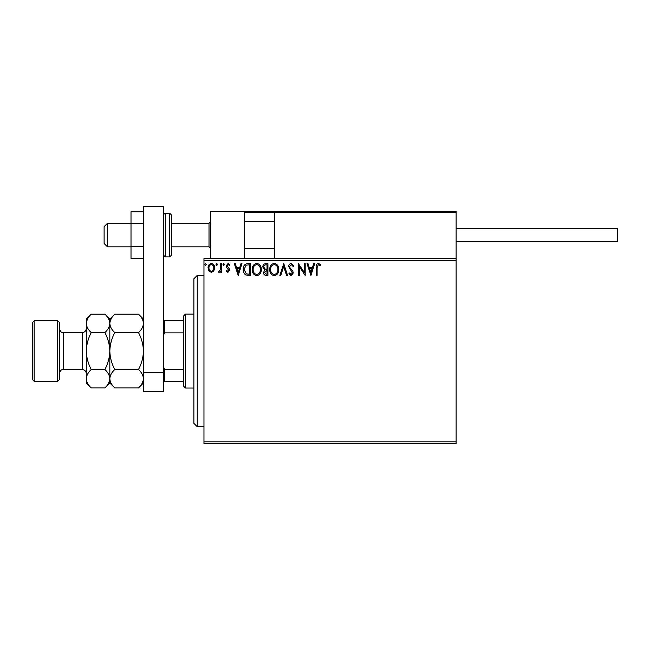 <?xml version="1.0" encoding="UTF-8"?>
<svg xmlns="http://www.w3.org/2000/svg" width="650" height="650" viewBox="0 0 650 650"><rect width="100%" height="100%" fill="white"/><g stroke="black" fill="none" stroke-linecap="round" stroke-linejoin="round"><path stroke-width="0.97" d="M456.121 443.511L203.962 443.511L203.962 441.829L456.121 441.829L456.121 443.511M456.121 260.276L203.962 260.276L203.962 258.602L456.121 258.602L456.121 441.829M213.801 270.969L211.356 272.391L208.918 270.977L208.041 267.922C208.016 265.476 209.121 264.006 211.356 263.494C213.59 263.998 214.703 265.476 214.679 267.922L213.801 270.969M221.618 263.64L221.618 272.244L220.707 272.244L220.707 270.977L219.139 272.391L218.449 272.098L218.879 271.18L220.569 269.482L220.707 263.64L221.618 263.64M227.89 272.391L226.143 271.172L226.671 270.433L227.833 271.334L228.711 270.181L226.436 267.304L226.143 265.972L228.053 263.494L229.913 264.656L229.393 265.452L228.15 264.55L227.045 265.931L229.32 268.816L229.613 270.14L227.89 272.391M247.699 263.64L250.429 263.64L250.429 275.413L245.846 274.983C243.937 273.658 243.051 271.789 243.189 269.376C243.051 265.98 244.554 264.071 247.699 263.64M267.93 263.64L267.93 275.413L266.264 275.413C264.477 275.316 263.575 274.349 263.559 272.496L264.656 269.994L262.803 266.979C262.811 265.037 263.738 263.924 265.582 263.64L267.93 263.64M283.774 263.64L287.544 275.413L286.561 275.413L283.692 266.484L280.832 275.413L279.849 275.413L283.774 263.64M304.289 263.64L305.191 263.64L305.191 275.413L299.309 266.63L299.309 275.413L298.407 275.413L298.407 263.64L304.289 272.399L304.289 263.64M317.111 267.581L317.111 275.413L316.209 275.413L316.209 267.467C315.843 265.33 316.566 263.949 318.362 263.339L320.58 264.696L320.125 265.606L318.37 264.55L317.111 267.581M203.962 260.276L203.962 441.829M310.928 275.413L307.003 263.64L307.986 263.64L309.197 267.41L312.504 267.41L313.714 263.64L314.697 263.64L310.928 275.413M291.233 263.339L293.881 265.915L293.142 266.508L291.298 264.55L289.656 266.541L289.949 267.694L292.809 271.172L293.272 272.967L291.176 275.714L288.901 273.723L289.608 272.992L291.184 274.503L292.37 273.016L288.746 266.524C288.762 264.761 289.591 263.697 291.233 263.339M278.793 269.474C278.858 272.829 277.371 274.909 274.324 275.714C271.213 274.983 269.685 272.927 269.742 269.531C269.685 266.167 271.188 264.103 274.251 263.339C277.322 264.079 278.834 266.126 278.793 269.474M261.292 269.474C261.357 272.829 259.87 274.909 256.823 275.714C253.711 274.983 252.184 272.927 252.241 269.531C252.184 266.167 253.687 264.103 256.75 263.339C259.821 264.079 261.332 266.126 261.292 269.474M238.209 275.413L234.293 263.64L235.276 263.64L236.486 267.41L239.785 267.41L240.996 263.64L241.979 263.64L238.209 275.413M224.486 264.469L223.73 265.452L222.974 264.469L223.73 263.494L224.486 264.469M217.547 264.469L216.791 265.452L216.036 264.469L216.791 263.494L217.547 264.469M206.229 264.469L205.473 265.452L204.718 264.469L205.473 263.494L206.229 264.469M309.587 268.621L310.854 272.569L312.114 268.621L309.587 268.621M270.644 269.531C270.603 272.22 271.814 273.877 274.284 274.503C276.746 273.853 277.94 272.179 277.891 269.482C277.932 266.801 276.729 265.159 274.284 264.55C271.798 265.159 270.587 266.817 270.644 269.531M266.086 274.202L267.028 274.202L267.028 270.433L264.461 272.472L266.086 274.202M266.565 269.222L267.028 269.222L267.028 264.851L265.988 264.851C264.55 264.826 263.794 265.541 263.705 266.979L265.127 269.084L266.565 269.222M253.143 269.531C253.102 272.22 254.312 273.877 256.783 274.503C259.244 273.853 260.447 272.179 260.39 269.482C260.431 266.801 259.228 265.159 256.783 264.55C254.304 265.159 253.086 266.817 253.143 269.531M249.527 274.202L249.527 264.851L246.131 265.151L244.091 269.376L246.326 273.869L249.527 274.202M236.868 268.621L238.136 272.569L239.403 268.621L236.868 268.621M208.943 267.914C208.91 269.734 209.714 270.879 211.356 271.334C213.005 270.879 213.809 269.742 213.769 267.914C213.818 266.094 213.013 264.973 211.356 264.55C209.706 264.973 208.902 266.094 208.943 267.914M210.689 258.602L210.689 211.526L244.311 211.526L244.311 258.602M275.576 211.526L274.568 212.542L275.576 211.526L455.114 211.526L456.121 212.542L456.121 211.526L422.5 211.526M107.478 246.829L104.114 243.474L104.114 226.663L107.478 223.299L107.478 246.829L131.007 246.829M171.356 246.829L209.007 246.829L209.007 223.299L210.689 221.618M455.114 211.526L456.121 212.542L274.568 212.542L274.568 258.602M456.121 212.542L456.121 258.602M245.318 211.526L244.311 212.542L245.318 211.526L313.235 211.526L244.311 211.526M343.493 211.526L337.439 211.526M391.235 211.526L353.576 211.526M456.121 228.678L617.5 228.678L617.5 241.451L456.121 241.451L553.621 241.451M143.447 258.359L131.007 258.359L131.007 223.421L143.447 223.421M131.007 246.707L143.447 246.707M131.007 223.421L131.007 211.77L143.447 211.77M143.447 391.398L143.447 206.489L163.621 206.489L163.621 391.398L143.447 391.398M143.447 372.369L163.621 372.369M171.356 214.89L171.356 255.239L169.674 256.921L169.674 213.208L171.356 214.89M197.243 426.701L193.879 423.337L193.879 278.769L197.243 275.413L197.243 426.701L203.962 426.701M185.477 388.042L183.796 386.36L183.796 315.754L185.477 314.072L185.477 388.042L193.879 388.042M183.796 332.873L164.629 332.873L163.621 334.921M163.621 367.193L164.629 369.241L164.629 381.314L163.621 381.314M183.796 369.241L164.629 369.241M163.621 320.799L164.629 320.799L164.629 332.873M183.796 320.799L164.629 320.799M183.796 381.314L164.629 381.314M59.394 322.481L59.394 379.632L57.712 381.314L57.712 320.799L59.394 322.481M34.182 381.314L32.5 379.632L32.5 322.481L34.182 320.799L34.182 381.314L57.712 381.314M114.766 387.936L109.826 382.996L109.826 378.714C110.013 375.481 111.662 372.401 114.766 369.493C111.67 363.707 110.021 357.565 109.826 351.057C110.029 344.549 111.67 338.398 114.766 332.613C111.678 329.745 110.037 326.674 109.826 323.399C110.013 320.158 111.662 317.086 114.766 314.178L138.507 314.178C141.594 317.046 143.244 320.117 143.447 323.399C143.26 326.633 141.611 329.704 138.507 332.613C141.602 338.398 143.252 344.549 143.447 351.057C143.252 357.565 141.602 363.716 138.507 369.493C141.594 372.369 143.244 375.44 143.447 378.714C143.26 381.956 141.611 385.027 138.507 387.936L114.766 387.936C111.678 385.068 110.037 381.989 109.826 378.714L109.931 379.99M114.766 332.613L138.507 332.613M111.207 318.654L109.931 322.124M143.447 323.399L143.349 322.124M142.074 383.459L143.349 379.99M114.766 369.493L138.507 369.493M91.236 314.178L86.296 319.118L86.296 323.399C86.499 326.674 88.148 329.745 91.236 332.613C88.14 338.406 86.491 344.557 86.296 351.057C86.491 357.581 88.14 363.724 91.236 369.493C88.132 372.401 86.483 375.481 86.296 378.714C86.499 381.989 88.148 385.068 91.236 387.936L86.296 382.996L86.296 323.399C86.483 320.158 88.132 317.086 91.236 314.178L104.886 314.178C107.973 317.046 109.622 320.117 109.826 323.399C109.639 326.633 107.989 329.704 104.886 332.613C107.981 338.39 109.631 344.533 109.826 351.057C109.631 357.557 107.981 363.707 104.886 369.493C107.973 372.369 109.622 375.44 109.826 378.714L109.826 319.118L114.766 314.178M109.826 323.399L109.728 322.124M109.826 378.714C109.639 381.956 107.989 385.027 104.886 387.936L91.236 387.936M108.452 383.459L109.728 379.99M87.669 318.654L86.393 322.124M86.296 378.714L86.393 379.99M91.236 332.613L104.886 332.613M91.236 369.493L104.886 369.493M274.568 212.542L244.311 212.542M163.621 214.89C164.369 213.419 164.929 212.859 165.303 213.208L165.303 256.921L169.674 256.921M82.257 332.564L63.432 332.564L63.432 369.549L82.257 369.549L82.257 332.564C84.711 332.329 86.052 330.98 86.296 328.526M209.007 246.829L210.689 248.511M274.568 248.511L244.311 248.511M274.568 221.618L244.311 221.618M107.478 223.299L131.007 223.299M171.356 223.299L209.007 223.299M165.303 213.208L169.674 213.208M165.303 256.921L163.621 255.239M197.243 275.413L203.962 275.413M185.477 314.072L193.879 314.072M82.257 369.549C84.711 369.785 86.052 371.134 86.296 373.579M63.432 369.549C62.205 370.289 61.197 368.201 59.394 373.579M34.182 320.799L57.712 320.799M143.447 382.996L138.507 387.936M143.447 319.118L138.507 314.178M109.826 319.118L104.886 314.178M109.826 382.996L104.886 387.936M63.432 332.564C62.205 331.825 61.197 333.913 59.394 328.526"/></g></svg>
